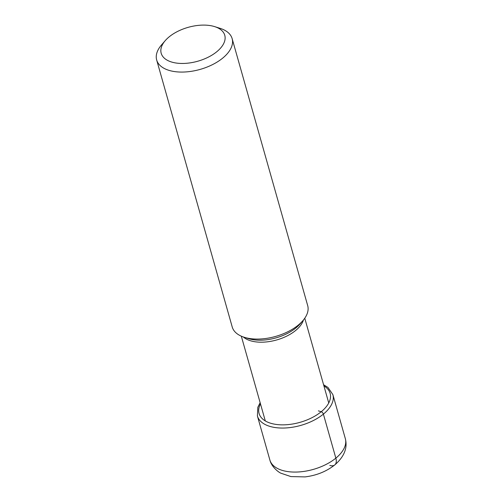 <?xml version="1.0" encoding="UTF-8"?>
<svg xmlns="http://www.w3.org/2000/svg" width="502" height="502" viewBox="0 0 502 502"><rect width="100%" height="100%" fill="white"/><g stroke="black" fill="none" stroke-linecap="round" stroke-linejoin="round"><path stroke-width="0.75" d="M232.137 38.629L307.695 305.63A39.212 20.896 164.2 0 1 302.857 320.678A39.212 20.896 164.2 0 1 298.219 325.145A39.212 20.896 164.2 0 1 244.229 337.269A39.212 20.896 164.2 0 1 232.225 326.99L156.674 59.989A39.212 20.896 -15.8 0 0 183.362 72.05A39.212 20.896 -15.8 0 0 222.662 58.144A39.212 20.896 -15.8 0 0 232.137 38.629A39.212 20.896 -15.8 0 0 220.133 28.35L214.661 26.625A33.038 17.608 -15.8 0 0 169.174 36.841A33.038 17.608 -15.8 0 0 165.271 40.599A33.038 17.608 -15.8 0 0 173.93 62.631A33.038 17.608 -15.8 0 0 216.789 51.725A33.038 17.608 -15.8 0 0 214.661 26.625M165.271 40.599L161.512 44.942A39.212 20.896 -15.8 0 0 156.674 59.989M329.795 465.417A12.349 6.608 -129.3 0 0 335.851 458.144L323.395 414.119A2.29 1.224 -129.3 0 0 321.217 411.74L318.368 410.849M335.851 458.144A39.212 20.896 164.2 0 1 296.55 472.049A39.212 20.896 164.2 0 1 269.863 459.983C271.526 466.891 278.522 472.275 280.963 473.229L290.909 476.58L305.084 476.9C316.498 475.494 326.394 471.497 334.771 464.921C344.209 456.745 347.729 447.979 345.326 438.629A39.212 20.896 164.2 0 1 335.851 458.144M260.143 402.692L257.815 407.329L257.407 415.963A39.212 20.896 -15.8 0 0 284.094 428.03A39.212 20.896 -15.8 0 0 323.395 414.119A39.212 20.896 -15.8 0 0 332.87 394.61L345.326 438.629M260.475 403.872A36.922 19.678 -15.8 0 0 276.533 424.479A36.922 19.678 -15.8 0 0 321.217 411.74A36.922 19.678 -15.8 0 0 323.922 385.919M243.338 336.967A32.969 17.57 -15.8 0 0 295.565 330.536A32.969 17.57 -15.8 0 0 295.628 330.492A32.969 17.57 -15.8 0 0 303.459 319.962M302.857 320.678L299.932 324.054A34.412 18.336 164.2 0 1 295.866 327.969A34.412 18.336 164.2 0 1 295.803 328.019A34.412 18.336 164.2 0 1 248.484 338.612L244.229 337.269M332.87 394.61L327.944 387.425L323.583 384.739M257.407 415.963L269.863 459.983M304.764 318.224L328.741 402.968M241.318 336.177L265.301 420.921"/></g></svg>
